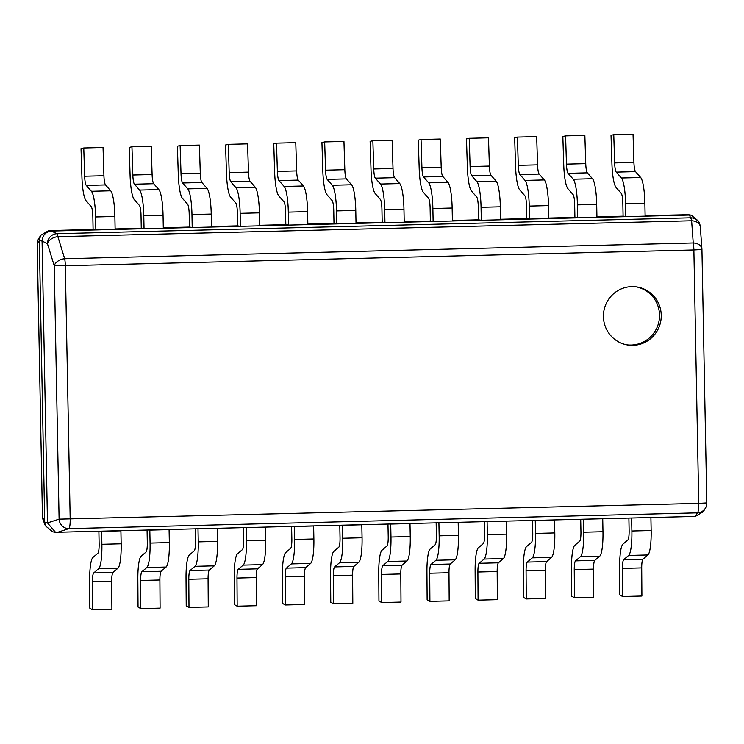 <?xml version="1.0" encoding="UTF-8"?>
<svg xmlns="http://www.w3.org/2000/svg" width="744" height="744" viewBox="0 0 744 744"><rect width="100%" height="100%" fill="white"/><g stroke="black" fill="none" stroke-linecap="round" stroke-linejoin="round"><path stroke-width="1.12" d="M603.431 316.702A29.379 28.904 -80.7 0 1 637.106 286.989A29.379 28.904 -80.7 0 1 661.249 315.251A29.379 28.904 -80.7 0 1 627.573 344.965A29.379 28.904 -80.7 0 1 603.431 316.702M636.241 286.868A29.379 28.904 -80.7 0 1 659.519 314.972A29.379 28.904 -80.7 0 1 626.718 344.807M706.781 502.925A9.793 9.737 -149.6 0 1 705.452 508.059L703.35 511.649L695.277 516.42L55.549 532.295L47.486 522.911L42.073 241.037L47.43 243.66L54.238 265.72A9.793 6.408 -17.2 0 1 64.681 258.726A9.793 1.721 88.6 0 1 65.323 265.729L54.238 265.72L59.102 519.135L698.737 503.381L693.873 249.965L65.323 265.729L70.187 519.145A9.793 1.721 -91.4 0 1 68.857 528.612A9.793 9.319 -108.2 0 1 59.102 519.135L47.486 522.911L44.724 522.455L42.445 516.401A9.793 9.663 159.5 0 0 43.05 519.628L45.338 525.748L44.724 522.455L39.311 240.582L37.2 244.097L42.445 516.401L37.219 244.116A9.793 9.737 30.4 0 1 38.549 238.954L40.65 235.364L48.723 230.594L93.093 229.487L95.855 229.933L95.604 216.96A25.454 4.473 88.6 0 0 91.41 191.292L86.248 185.405A9.793 1.721 -91.4 0 1 84.658 176.216L83.765 147.972L81.031 148.605L81.924 176.858A25.454 4.473 88.6 0 0 86.072 200.75L91.224 206.637A9.793 1.721 -91.4 0 1 92.842 216.504L93.093 229.487M57.279 532.416L68.857 528.612L697.407 512.849A9.793 1.721 -91.4 0 0 698.737 503.381L706.8 502.907L701.936 249.491L693.873 249.965A9.793 1.721 -91.4 0 0 693.231 242.963A9.793 6.705 -4.1 0 1 701.908 248.97A9.793 6.705 -4.1 0 1 701.918 249.473A9.793 9.793 0 0 0 701.908 248.97L700.299 226.781A9.793 6.705 175.9 0 0 691.622 220.773L693.231 242.963L64.681 258.726L57.874 236.666L691.622 220.773A9.793 1.721 88.6 0 0 690.562 217.815A9.793 9.663 -20.5 0 1 700.262 226.409M695.277 516.42L697.407 512.849A9.793 9.737 -149.6 0 0 705.452 508.059A9.793 9.793 0 0 0 706.8 502.907M55.549 532.295L52.759 531.839L45.338 525.748M645.113 215.639L688.451 214.709M40.66 235.364L39.311 240.582L42.073 241.037C42.603 235.132 45.747 231.803 51.494 231.049L689.483 215.053L691.241 215.174L698.663 221.266L699.704 224.056A9.793 9.793 0 0 1 700.299 226.781M115.115 228.929L141.267 228.278L144.038 228.724L143.787 215.751A25.454 4.473 88.6 0 0 139.593 190.083L134.432 184.196A9.793 1.721 -91.4 0 1 132.841 175.017L131.948 146.763L129.214 147.396L130.098 175.649A25.454 4.473 88.6 0 0 134.245 199.541L139.407 205.428A9.793 1.721 -91.4 0 1 141.025 215.295L141.267 228.278M163.299 227.72L189.45 227.069L192.212 227.515L191.971 214.542A25.454 4.473 88.6 0 0 187.776 188.874L182.615 182.987A9.793 1.721 -91.4 0 1 181.025 173.808L180.132 145.554L177.398 146.187L178.281 174.44A25.454 4.473 88.6 0 0 182.429 198.332L187.59 204.219A9.793 1.721 -91.4 0 1 189.199 214.086L189.45 227.069M211.482 226.511L237.634 225.86L240.396 226.316L240.145 213.333A25.454 4.473 88.6 0 0 235.96 187.674L230.798 181.787A9.793 1.721 -91.4 0 1 229.198 172.599L228.315 144.345L225.572 144.987L226.464 173.231A25.454 4.473 88.6 0 0 230.612 197.123L235.774 203.01A9.793 1.721 -91.4 0 1 237.383 212.877L237.634 225.86M259.665 225.302L285.817 224.651L288.579 225.107L288.328 212.124A25.454 4.473 88.6 0 0 284.134 186.465L278.981 180.578A9.793 1.721 -91.4 0 1 277.382 171.39L276.498 143.136L273.755 143.778L274.648 172.022A25.454 4.473 88.6 0 0 278.795 195.914L283.957 201.801A9.793 1.721 -91.4 0 1 285.566 211.668L285.817 224.651M307.839 224.093L334 223.442L336.762 223.898L336.511 210.915A25.454 4.473 88.6 0 0 332.317 185.256L327.165 179.369A9.793 1.721 -91.4 0 1 325.565 170.181L324.672 141.927L321.938 142.569L322.831 170.813A25.454 4.473 88.6 0 0 326.979 194.705L332.14 200.592A9.793 1.721 -91.4 0 1 333.749 210.459L334 223.442M356.023 222.884L382.184 222.233L384.946 222.689L384.695 209.706A25.454 4.473 88.6 0 0 380.5 184.047L375.339 178.16A9.793 1.721 -91.4 0 1 373.748 168.972L372.856 140.718L370.121 141.36L371.014 169.613A25.454 4.473 88.6 0 0 375.162 193.496L380.314 199.383A9.793 1.721 -91.4 0 1 381.932 209.25L382.184 222.233M404.206 221.684L430.358 221.024L433.129 221.48L432.878 208.497A25.454 4.473 88.6 0 0 428.684 182.838L423.522 176.951A9.793 1.721 -91.4 0 1 421.932 167.763L421.039 139.509L418.305 140.151L419.188 168.404A25.454 4.473 88.6 0 0 423.336 192.287L428.498 198.174A9.793 1.721 -91.4 0 1 430.116 208.05L430.358 221.024M452.389 220.475L478.541 219.815L481.303 220.27L481.061 207.288A25.454 4.473 88.6 0 0 476.867 181.629L471.705 175.742A9.793 1.721 -91.4 0 1 470.115 166.554L469.222 138.3L466.488 138.942L467.372 167.195A25.454 4.473 88.6 0 0 471.519 191.078L476.681 196.965A9.793 1.721 -91.4 0 1 478.29 206.841L478.541 219.815M500.573 219.266L526.724 218.606L529.486 219.062L529.235 206.088A25.454 4.473 88.6 0 0 525.05 180.42L519.889 174.533A9.793 1.721 -91.4 0 1 518.289 165.345L517.406 137.091L514.662 137.733L515.555 165.986A25.454 4.473 88.6 0 0 519.703 189.869L524.864 195.756A9.793 1.721 -91.4 0 1 526.473 205.632L526.724 218.606M548.746 218.057L574.907 217.397L577.669 217.853L577.418 204.879A25.454 4.473 88.6 0 0 573.224 179.211L568.072 173.324A9.793 1.721 -91.4 0 1 566.472 164.136L565.589 135.882L562.845 136.524L563.738 164.777A25.454 4.473 88.6 0 0 567.886 188.66L573.047 194.547A9.793 1.721 -91.4 0 1 574.656 204.423L574.907 217.397M596.93 216.848L623.091 216.188L625.853 216.643L625.602 203.67A25.454 4.473 88.6 0 0 621.407 178.002L616.255 172.115A9.793 1.721 -91.4 0 1 614.656 162.927L613.763 134.673L611.029 135.315L611.921 163.568A25.454 4.473 88.6 0 0 616.069 187.451L621.221 193.338A9.793 1.721 -91.4 0 1 622.84 203.214L623.091 216.188M48.723 230.594L51.494 231.049L56.804 233.709A9.793 1.721 88.6 0 1 57.874 236.666A9.793 6.408 -17.2 0 0 47.43 243.66A9.793 9.244 -63.6 0 1 56.804 233.709L690.562 217.815L689.483 215.053L686.721 214.598M95.855 229.933L115.125 229.45L114.874 216.476L95.604 216.96M83.765 147.972L103.044 147.489L103.928 175.733A9.793 1.721 -91.4 0 0 105.527 184.921L110.679 190.808A25.454 4.473 88.6 0 1 114.874 216.476M144.038 228.724L163.308 228.241L163.057 215.267L143.787 215.751M131.948 146.763L151.218 146.28L152.111 174.533A9.793 1.721 -91.4 0 0 153.71 183.712L158.863 189.599A25.454 4.473 88.6 0 1 163.057 215.267M192.212 227.515L211.491 227.041L211.24 214.058L191.971 214.542M180.132 145.554L199.401 145.071L200.294 173.324A9.793 1.721 -91.4 0 0 201.884 182.503L207.046 188.399A25.454 4.473 88.6 0 1 211.24 214.058M240.396 226.316L259.675 225.832L259.423 212.849L240.145 213.333M228.315 144.345L247.585 143.862L248.477 172.115A9.793 1.721 -91.4 0 0 250.068 181.303L255.229 187.19A25.454 4.473 88.6 0 1 259.423 212.849M288.579 225.107L307.849 224.623L307.607 211.64L288.328 212.124M276.498 143.136L295.768 142.653L296.661 170.906A9.793 1.721 -91.4 0 0 298.251 180.095L303.413 185.981A25.454 4.473 88.6 0 1 307.607 211.64M336.762 223.898L356.032 223.414L355.781 210.431L336.511 210.915M324.672 141.927L343.951 141.444L344.835 169.697A9.793 1.721 -91.4 0 0 346.434 178.886L351.596 184.772A25.454 4.473 88.6 0 1 355.781 210.431M384.946 222.689L404.215 222.205L403.964 209.222L384.695 209.706M372.856 140.718L392.135 140.235L393.018 168.488A9.793 1.721 -91.4 0 0 394.618 177.677L399.77 183.563A25.454 4.473 88.6 0 1 403.964 209.222M433.129 221.48L452.399 220.996L452.147 208.013L432.878 208.497M421.039 139.509L440.309 139.026L441.201 167.279A9.793 1.721 -91.4 0 0 442.801 176.468L447.953 182.354A25.454 4.473 88.6 0 1 452.147 208.013M481.303 220.27L500.582 219.787L500.331 206.804L481.061 207.288M469.222 138.3L488.492 137.817L489.385 166.07A9.793 1.721 -91.4 0 0 490.975 175.258L496.136 181.145A25.454 4.473 88.6 0 1 500.331 206.804M529.486 219.062L548.765 218.578L548.514 205.604L529.235 206.088M517.406 137.091L536.675 136.608L537.568 164.861A9.793 1.721 -91.4 0 0 539.158 174.05L544.32 179.936A25.454 4.473 88.6 0 1 548.514 205.604M577.669 217.853L596.939 217.369L596.697 204.395L577.418 204.879M565.589 135.882L584.858 135.399L585.751 163.652A9.793 1.721 -91.4 0 0 587.341 172.84L592.503 178.727A25.454 4.473 88.6 0 1 596.697 204.395M625.853 216.643L645.122 216.16L644.871 203.186L625.602 203.67M613.763 134.673L633.042 134.19L633.925 162.443A9.793 1.721 -91.4 0 0 635.525 171.632L640.686 177.518A25.454 4.473 88.6 0 1 644.871 203.186M98.887 531.374L99.129 543.827A9.793 1.721 88.6 0 1 97.883 553.229L92.916 557.451A25.454 4.473 -91.4 0 0 89.661 580.125L89.857 608.257L92.637 609.81L111.907 609.327L111.712 581.185A9.793 1.721 88.6 0 1 112.967 572.471L117.933 568.239A25.454 4.473 -91.4 0 0 121.16 543.799L120.909 530.825L101.64 531.309L101.891 544.283L121.16 543.799M92.637 609.81L92.442 581.669A9.793 1.721 88.6 0 1 93.698 572.945L98.654 568.723A25.454 4.473 -91.4 0 0 101.891 544.283M147.07 530.165L147.303 542.618A9.793 1.721 88.6 0 1 146.066 552.02L141.1 556.242A25.454 4.473 -91.4 0 0 137.845 578.916L138.04 607.048L140.821 608.601L160.09 608.118L159.895 579.976A9.793 1.721 88.6 0 1 161.15 571.262L166.117 567.03A25.454 4.473 -91.4 0 0 169.344 542.59L169.093 529.616L149.823 530.1L150.074 543.074L169.344 542.59M140.821 608.601L140.625 580.46A9.793 1.721 88.6 0 1 141.872 571.745L146.838 567.514A25.454 4.473 -91.4 0 0 150.074 543.074M195.254 528.956L195.486 541.409A9.793 1.721 88.6 0 1 194.249 550.811L189.283 555.033A25.454 4.473 -91.4 0 0 186.028 577.707L186.223 605.849L188.995 607.392L208.274 606.909L208.078 578.767A9.793 1.721 88.6 0 1 209.334 570.053L214.291 565.831A25.454 4.473 -91.4 0 0 217.527 541.381L217.276 528.407L198.006 528.891L198.248 541.865L217.527 541.381M188.995 607.392L188.809 579.251A9.793 1.721 88.6 0 1 190.055 570.536L195.021 566.314A25.454 4.473 -91.4 0 0 198.248 541.865M243.428 527.747L243.669 540.2A9.793 1.721 88.6 0 1 242.423 549.602L237.466 553.824A25.454 4.473 -91.4 0 0 234.211 576.498L234.397 604.639L237.178 606.183L256.457 605.7L256.262 577.558A9.793 1.721 88.6 0 1 257.508 568.844L262.474 564.622A25.454 4.473 -91.4 0 0 265.71 540.172L265.459 527.198L246.18 527.682L246.431 540.656L265.71 540.172M237.178 606.183L236.983 578.042A9.793 1.721 88.6 0 1 238.238 569.327L243.204 565.105A25.454 4.473 -91.4 0 0 246.431 540.656M291.611 526.538L291.853 538.991A9.793 1.721 88.6 0 1 290.606 548.393L285.64 552.615A25.454 4.473 -91.4 0 0 282.394 575.289L282.581 603.431L285.361 604.974L304.631 604.491L304.445 576.349A9.793 1.721 88.6 0 1 305.691 567.635L310.657 563.413A25.454 4.473 -91.4 0 0 313.884 538.963L313.643 525.989L294.364 526.473L294.615 539.447L313.884 538.963M285.361 604.974L285.166 576.832A9.793 1.721 88.6 0 1 286.421 568.118L291.388 563.896A25.454 4.473 -91.4 0 0 294.615 539.447M339.794 525.329L340.036 537.791A9.793 1.721 88.6 0 1 338.79 547.184L333.824 551.416A25.454 4.473 -91.4 0 0 330.569 574.08L330.764 602.221L333.544 603.765L352.814 603.282L352.619 575.14A9.793 1.721 88.6 0 1 353.874 566.426L358.841 562.204A25.454 4.473 -91.4 0 0 362.068 537.754L361.817 524.78L342.547 525.264L342.798 538.238L362.068 537.754M333.544 603.765L333.349 575.624A9.793 1.721 88.6 0 1 334.605 566.909L339.571 562.687A25.454 4.473 -91.4 0 0 342.798 538.238M387.977 524.12L388.219 536.582A9.793 1.721 88.6 0 1 386.973 545.984L382.007 550.207A25.454 4.473 -91.4 0 0 378.752 572.871L378.947 601.013L381.728 602.556L400.997 602.073L400.802 573.94A9.793 1.721 88.6 0 1 402.058 565.217L407.024 560.995A25.454 4.473 -91.4 0 0 410.251 536.545L410 523.571L390.73 524.055L390.981 537.029L410.251 536.545M381.728 602.556L381.533 574.414A9.793 1.721 88.6 0 1 382.788 565.7L387.745 561.478A25.454 4.473 -91.4 0 0 390.981 537.029M436.161 522.911L436.393 535.373A9.793 1.721 88.6 0 1 435.156 544.775L430.19 548.998A25.454 4.473 -91.4 0 0 426.935 571.662L427.13 599.804L429.911 601.347L449.181 600.864L448.985 572.731A9.793 1.721 88.6 0 1 450.241 564.008L455.207 559.786A25.454 4.473 -91.4 0 0 458.434 535.345L458.183 522.362L438.913 522.846L439.165 535.829L458.434 535.345M429.911 601.347L429.716 573.215A9.793 1.721 88.6 0 1 430.962 564.491L435.928 560.269A25.454 4.473 -91.4 0 0 439.165 535.829M484.335 521.711L484.577 534.164A9.793 1.721 88.6 0 1 483.34 543.566L478.373 547.789A25.454 4.473 -91.4 0 0 475.118 570.453L475.314 598.595L478.085 600.138L497.364 599.655L497.169 571.522A9.793 1.721 88.6 0 1 498.424 562.799L503.381 558.577A25.454 4.473 -91.4 0 0 506.618 534.136L506.366 521.153L487.097 521.637L487.339 534.62L506.618 534.136M478.085 600.138L477.899 572.006A9.793 1.721 88.6 0 1 479.145 563.282L484.111 559.06A25.454 4.473 -91.4 0 0 487.339 534.62M532.518 520.502L532.76 532.955A9.793 1.721 88.6 0 1 531.514 542.357L526.557 546.58A25.454 4.473 -91.4 0 0 523.302 569.253L523.488 597.386L526.268 598.929L545.547 598.446L545.352 570.313A9.793 1.721 88.6 0 1 546.598 561.59L551.564 557.368A25.454 4.473 -91.4 0 0 554.801 532.927L554.55 519.944L535.271 520.428L535.522 533.411L554.801 532.927M526.268 598.929L526.073 570.797A9.793 1.721 88.6 0 1 527.329 562.073L532.295 557.851A25.454 4.473 -91.4 0 0 535.522 533.411M580.701 519.293L580.943 531.746A9.793 1.721 88.6 0 1 579.697 541.148L574.731 545.371A25.454 4.473 -91.4 0 0 571.485 568.044L571.671 596.177L574.452 597.72L593.721 597.237L593.535 569.104A9.793 1.721 88.6 0 1 594.781 560.381L599.748 556.159A25.454 4.473 -91.4 0 0 602.975 531.718L602.733 518.735L583.454 519.219L583.705 532.202L602.975 531.718M574.452 597.72L574.256 569.588A9.793 1.721 88.6 0 1 575.512 560.864L580.478 556.642A25.454 4.473 -91.4 0 0 583.705 532.202M628.885 518.084L629.126 530.537A9.793 1.721 88.6 0 1 627.88 539.939L622.914 544.162A25.454 4.473 -91.4 0 0 619.659 566.835L619.854 594.968L622.635 596.511L641.905 596.028L641.709 567.895A9.793 1.721 88.6 0 1 642.965 559.172L647.931 554.95A25.454 4.473 -91.4 0 0 651.158 530.509L650.907 517.526L631.637 518.01L631.889 530.993L651.158 530.509M622.635 596.511L622.44 568.379A9.793 1.721 88.6 0 1 623.695 559.655L628.661 555.433A25.454 4.473 -91.4 0 0 631.889 530.993M42.445 516.364L42.427 516.383A9.793 9.793 0 0 0 43.05 519.628M110.679 190.808L91.41 191.292M105.527 184.921L86.248 185.405M103.928 175.733L84.658 176.216M158.863 189.599L139.593 190.083M153.71 183.712L134.432 184.196M152.111 174.533L132.841 175.017M207.046 188.399L187.776 188.874M201.884 182.503L182.615 182.987M200.294 173.324L181.025 173.808M255.229 187.19L235.96 187.674M250.068 181.303L230.798 181.787M248.477 172.115L229.198 172.599M303.413 185.981L284.134 186.465M298.251 180.095L278.981 180.578M296.661 170.906L277.382 171.39M351.596 184.772L332.317 185.256M346.434 178.886L327.165 179.369M344.835 169.697L325.565 170.181M399.77 183.563L380.5 184.047M394.618 177.677L375.339 178.16M393.018 168.488L373.748 168.972M447.953 182.354L428.684 182.838M442.801 176.468L423.522 176.951M441.201 167.279L421.932 167.763M496.136 181.145L476.867 181.629M490.975 175.258L471.705 175.742M489.385 166.07L470.115 166.554M544.32 179.936L525.05 180.42M539.158 174.05L519.889 174.533M537.568 164.861L518.289 165.345M592.503 178.727L573.224 179.211M587.341 172.84L568.072 173.324M585.751 163.652L566.472 164.136M640.686 177.518L621.407 178.002M635.525 171.632L616.255 172.115M633.925 162.443L614.656 162.927M98.654 568.723L117.933 568.239M93.698 572.945L112.967 572.471M92.442 581.669L111.712 581.185M146.838 567.514L166.117 567.03M141.872 571.745L161.15 571.262M140.625 580.46L159.895 579.976M195.021 566.314L214.291 565.831M190.055 570.536L209.334 570.053M188.809 579.251L208.078 578.767M243.204 565.105L262.474 564.622M238.238 569.327L257.508 568.844M236.983 578.042L256.262 577.558M291.388 563.896L310.657 563.413M286.421 568.118L305.691 567.635M285.166 576.832L304.445 576.349M339.571 562.687L358.841 562.204M334.605 566.909L353.874 566.426M333.349 575.624L352.619 575.14M387.745 561.478L407.024 560.995M382.788 565.7L402.058 565.217M381.533 574.414L400.802 573.94M435.928 560.269L455.207 559.786M430.962 564.491L450.241 564.008M429.716 573.215L448.985 572.731M484.111 559.06L503.381 558.577M479.145 563.282L498.424 562.799M477.899 572.006L497.169 571.522M532.295 557.851L551.564 557.368M527.329 562.073L546.598 561.59M526.073 570.797L545.352 570.313M580.478 556.642L599.748 556.159M575.512 560.864L594.781 560.381M574.256 569.588L593.535 569.104M628.661 555.433L647.931 554.95M623.695 559.655L642.965 559.172M622.44 568.379L641.709 567.895M691.241 215.174L688.451 214.718M38.549 238.954A9.793 9.793 0 0 0 37.2 244.097"/></g></svg>
